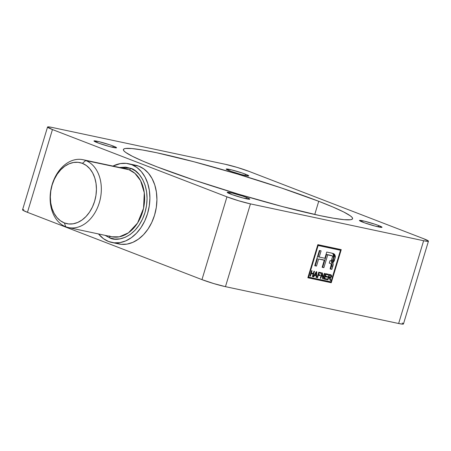 <?xml version="1.0" encoding="UTF-8"?>
<svg xmlns="http://www.w3.org/2000/svg" width="451" height="451" viewBox="0 0 451 451"><rect width="100%" height="100%" fill="white"/><g stroke="black" fill="none" stroke-linecap="round" stroke-linejoin="round"><path stroke-width="0.68" d="M97.309 142.663A11.794 0.936 -163.2 0 1 93.971 140.949A11.794 0.936 -163.2 0 1 101.047 142.189A11.794 0.936 -163.2 0 1 113.218 146.051L112.829 147.353L113.218 146.051L109.548 144.737L98.955 141.653L93.966 140.977L99.023 143.3L109.627 146.569L116.352 147.872L116.335 147.483L113.218 146.051A11.794 0.936 -163.2 0 1 116.555 147.765A11.794 0.936 -163.2 0 1 109.48 146.53A11.794 0.936 -163.2 0 1 97.309 142.663M229.531 170.794A11.794 0.936 -163.2 0 1 226.193 169.08A11.794 0.936 -163.2 0 1 233.268 170.32A11.794 0.936 -163.2 0 1 245.445 174.182L245.051 175.478L245.445 174.182L241.77 172.868L231.177 169.785L226.193 169.102L231.25 171.431L241.849 174.695L248.574 175.997L247.909 175.236L245.445 174.182A11.794 0.936 -163.2 0 1 248.777 175.896A11.794 0.936 -163.2 0 1 241.702 174.661A11.794 0.936 -163.2 0 1 229.531 170.794M362.767 222.174A11.794 0.936 -163.2 0 1 359.436 220.46A11.794 0.936 -163.2 0 1 366.511 221.7A11.794 0.936 -163.2 0 1 378.682 225.562L378.293 226.864L378.682 225.562L375.012 224.248L364.414 221.165L359.43 220.488L364.487 222.811L375.091 226.075L381.817 227.383L381.8 226.994L378.682 225.562A11.794 0.936 -163.2 0 1 382.02 227.276A11.794 0.936 -163.2 0 1 374.944 226.041A11.794 0.936 -163.2 0 1 362.767 222.174M230.546 194.048A11.794 0.936 -163.2 0 1 227.208 192.329A11.794 0.936 -163.2 0 1 234.283 193.569A11.794 0.936 -163.2 0 1 246.46 197.431L246.066 198.733L246.46 197.431L242.785 196.117L232.192 193.039L227.208 192.357L232.265 194.68L242.863 197.95L249.589 199.252L248.924 198.485L246.46 197.431A11.794 0.936 -163.2 0 1 249.798 199.15A11.794 0.936 -163.2 0 1 242.723 197.91A11.794 0.936 -163.2 0 1 230.546 194.048M105.066 235.332L109.694 237.863A1.736 1.19 111.1 0 0 109.542 236.301A1.736 1.19 -68.9 0 1 109.694 237.863L114.723 239.053L119.966 238.867L125.22 237.305L130.277 234.43L134.945 230.348L139.049 225.224L142.426 219.242L144.951 212.646L146.524 205.679L147.082 198.615L146.609 191.72L145.121 185.265L142.674 179.492L139.365 174.633L135.317 170.861L130.683 168.33A1.736 1.19 -68.9 0 1 129.014 169.739L126.241 168.911A34.693 25.126 -78 0 1 129.014 169.739L85.724 160.528L82.381 163.341A31.226 22.612 102 0 1 94.609 201.321A31.226 22.612 102 0 1 64.386 222.935L65.728 226.746A34.693 25.126 -78 0 0 99.305 202.73A34.693 25.126 -78 0 0 85.724 160.528A34.693 25.126 102 0 1 99.846 200.808A34.693 25.126 102 0 1 68.507 227.569A34.693 25.126 102 0 1 65.728 226.746A34.693 25.126 102 0 1 51.606 186.46A34.693 25.126 102 0 1 82.945 159.699A34.693 25.126 102 0 1 85.724 160.528L129.014 169.739A1.736 1.19 111.1 0 0 130.683 168.33L125.654 167.135L119.543 167.484L130.683 168.33C138.35 169.728 152.382 186.782 144.951 212.646C136.845 238.246 116.516 242.052 109.694 237.863L105.1 235.354M109.024 235.958L111.797 236.781A34.693 25.126 -78 0 0 143.136 210.019A34.693 25.126 -78 0 0 129.014 169.739L134.872 173.302L140.588 180.665L144.286 192.763L143.548 208.289L137.572 223.014L128.462 232.806L119.295 236.831L111.797 236.781L109.148 235.991M318.733 201.293L314.747 214.484L318.733 201.293L281.452 187.977L237.559 174.075L193.727 161.7L156.638 152.737L142.448 149.991L131.934 148.554L125.491 148.486L123.884 148.965L123.377 149.783L123.969 150.933L125.666 152.399L132.267 156.238L142.939 161.148L157.258 166.938A119.695 9.488 -163.2 0 1 123.405 149.518A119.695 9.488 -163.2 0 1 195.198 162.089A119.695 9.488 -163.2 0 1 318.733 201.293A119.695 9.488 -163.2 0 1 352.581 218.707A119.695 9.488 -163.2 0 1 280.793 206.135A119.695 9.488 -163.2 0 1 157.258 166.938L194.539 180.248L238.432 194.15L282.264 206.524L319.353 215.488L333.543 218.233L344.057 219.671L350.5 219.744L352.107 219.265L352.614 218.442L352.022 217.297L350.326 215.826L343.724 211.987L333.052 207.082L318.733 201.293M128.563 163.73A40.246 29.146 102 0 0 112.964 166.086L120.434 163.578L126.224 163.369L131.788 164.688A40.246 29.146 102 0 1 148.165 211.418A40.246 29.146 102 0 1 111.814 242.458A40.246 29.146 102 0 1 108.595 241.505A40.246 29.146 102 0 1 98.521 233.956L103.482 238.709L108.595 241.505L114.154 242.824L119.943 242.615L125.744 240.89L131.331 237.711L136.49 233.206L141.028 227.541L144.76 220.934L147.545 213.644L149.281 205.949L149.901 198.141L149.377 190.531L147.731 183.399L145.03 177.023L141.372 171.651L136.901 167.484L131.788 164.688L138.807 166.182L131.788 164.688A40.246 29.146 102 0 0 128.563 163.73L135.588 165.224A40.246 29.146 -78 0 1 138.807 166.182L135.452 165.196M111.814 242.458L118.833 243.952A40.246 29.146 -78 0 0 155.189 212.911A40.246 29.146 -78 0 0 138.807 166.182L143.92 168.978L148.39 173.145L152.049 178.517L154.755 184.893L156.396 192.025L156.92 199.635L156.3 207.443L154.563 215.138L151.778 222.428L148.046 229.035L143.514 234.7L138.356 239.205L132.769 242.384L126.968 244.109L121.172 244.318L115.614 242.999M318.141 245.507L340.494 250.26L330.949 281.881L308.597 277.128L318.141 245.507L317.645 245.316L340.494 250.26L330.949 281.881L308.597 277.128L318.141 245.507M313.766 276.88L314.635 275.352L316.151 275.674L316.044 277.365L316.563 277.478L316.816 271.79L316.252 271.671L313.248 276.773L313.766 276.88L313.287 276.7L313.766 276.88L314.635 275.352L316.151 275.674L316.044 277.365L316.563 277.478L316.816 271.79L316.252 271.671L313.248 276.773L313.766 276.88M322.668 278.774L323.198 278.887L324.827 273.492L324.331 273.391L323.063 277.602L322.431 272.985L321.907 272.872L320.278 278.267L320.774 278.374L322.042 274.169L322.668 278.774L323.198 278.887L324.827 273.492L324.331 273.391L323.063 277.602L322.431 272.985L321.907 272.872L320.278 278.267L320.774 278.374L322.042 274.169L322.668 278.774M329.241 277.641L328.227 277.247L329.241 277.641L330.155 280.37L330.724 280.488L330.121 277.788L331.367 277.072L331.71 275.832L330.972 274.811L329.083 274.4L327.46 279.795L327.95 279.902L328.672 277.517L329.596 277.788L330.155 280.37L330.724 280.488L330.121 277.788L331.609 276.519L330.735 274.749L329.083 274.4L327.46 279.795L327.95 279.902L328.672 277.517L329.427 277.692L328.384 277.309M331.964 263.164L330.668 268.909L330.166 268.802L331.846 269.365L330.668 268.909L331.553 265.972L332.731 266.428L331.553 265.972C332.19 264.235 332.128 262.944 331.361 262.093L332.539 262.544C333.306 263.395 333.368 264.692 332.731 266.428L331.846 269.365L330.109 268.993L330.989 266.073C331.519 264.669 331.322 263.79 330.391 263.435L329.236 263.108L329.957 260.729L331.158 260.904L332.81 256.038L327.742 254.871L323.874 267.668L322.144 267.302L324.275 260.233L318.62 259.032L316.489 266.096L314.753 265.729L319.359 250.474L321.095 250.846L319.218 257.059L324.872 258.26L326.744 252.047L331.423 253.045L326.744 252.047L324.872 258.26L319.218 257.059L321.095 250.846L319.359 250.474L314.753 265.729L316.489 266.096L318.62 259.032L324.275 260.233L322.144 267.302L323.874 267.668L327.742 254.871L331.508 255.672L332.99 256.123L333.52 256.771L333.176 258.97L331.998 260.813L329.957 260.729L329.236 263.108L330.662 263.559L331.282 264.331L330.109 268.993L331.846 269.365L333.154 264.185L333.001 262.944L332.539 262.544L333.244 262.324L334.292 260.808L335.392 256.258L334.495 254.167L331.423 253.045L333.56 253.637L335.273 257.809L332.618 262.567M326.766 279.648L326.952 279.017L324.675 278.532L325.227 276.711L327.308 277.151L327.499 276.525L325.419 276.08L325.926 274.4L328.153 274.873L328.345 274.242L325.622 273.661L323.993 279.056L326.766 279.648L324.049 278.865L326.766 279.648L326.952 279.017L324.675 278.532L325.227 276.711L327.308 277.151L327.499 276.525L325.419 276.08L325.926 274.4L328.153 274.873L328.345 274.242L325.622 273.661L323.993 279.056L326.766 279.648M320.075 275.617L320.266 274.986L318.536 274.614L319.043 272.934L321.022 273.357L321.213 272.725L318.739 272.201L317.109 277.59L317.605 277.698L318.344 275.245L320.075 275.617L317.904 274.947L320.075 275.617L320.266 274.986L318.536 274.614L319.043 272.934L321.022 273.357L321.213 272.725L318.739 272.201L317.109 277.59L317.605 277.698L318.344 275.245L320.075 275.617M313.118 274.061L312.357 276.581L312.847 276.688L314.477 271.293L313.986 271.186L313.304 273.43L311.376 273.018L312.053 270.775L311.556 270.673L309.927 276.063L310.423 276.17L311.184 273.65L313.118 274.061L311.94 273.605L310.75 273.351L313.118 274.061L312.357 276.581L312.847 276.688L314.477 271.293L313.986 271.186L313.304 273.43L311.376 273.018L312.053 270.775L311.556 270.673L309.927 276.063L310.423 276.17L311.184 273.65L313.118 274.061M402.168 322.995L403.126 323.553M403.459 323.931L402.219 324.111L398.639 323.502L225.461 286.661L213.735 283.566L201.969 279.626L27.46 212.331L22.883 210.222L22.55 209.845L22.854 209.653L23.79 209.664M428.444 241.195L403.453 323.97A17.347 1.376 16.8 0 1 398.639 323.502L423.63 240.727L398.639 323.502L225.461 286.661L250.452 203.886L423.63 240.727A17.347 1.376 -163.2 0 0 428.444 241.195A17.347 1.376 -163.2 0 0 423.54 238.669L428.45 241.155L427.21 241.336L423.63 240.727L250.452 203.886L238.726 200.796L226.96 196.85L52.451 129.555L47.541 127.069L48.781 126.889L52.361 127.498L225.539 164.339L237.265 167.434L249.031 171.374L423.54 238.669L249.031 171.374A17.347 1.376 -163.2 0 0 225.539 164.339L52.361 127.498A17.347 1.376 -163.2 0 0 47.547 127.03L22.556 209.805A17.347 1.376 16.8 0 0 27.46 212.331L52.451 129.555L226.96 196.85L201.969 279.626L27.46 212.331L52.451 129.555A17.347 1.376 -163.2 0 1 47.547 127.03M307.847 277.76L331.248 282.738L341.244 249.629L317.842 244.651L307.847 277.76L317.842 244.651L341.244 249.629L331.248 282.738L330.07 282.287L330.233 281.734L330.07 282.287L331.248 282.738L307.847 277.76M82.381 163.341L86.35 165.511L89.817 168.742L92.658 172.908L94.755 177.857L96.029 183.388L96.435 189.296L95.956 195.351L94.609 201.321L92.444 206.981L89.552 212.105L86.034 216.497L82.031 219.998L77.696 222.461L73.197 223.797L68.704 223.961L64.386 222.935L60.423 220.764L56.95 217.534L54.114 213.368L52.017 208.424L50.737 202.888L50.332 196.98L50.811 190.925L52.158 184.955L54.323 179.295L57.221 174.171L60.738 169.779L64.741 166.278L69.076 163.814L73.575 162.478L78.068 162.315L82.381 163.341L85.724 160.528A34.693 25.126 -78 0 0 52.141 184.544A34.693 25.126 -78 0 0 65.728 226.746L64.386 222.935A31.226 22.612 102 0 1 52.158 184.955A31.226 22.612 102 0 1 82.381 163.341M226.96 196.85L201.969 279.626A17.347 1.376 16.8 0 0 225.461 286.661L250.452 203.886A17.347 1.376 -163.2 0 1 226.96 196.85M339.817 250.001L340.009 249.364L339.817 250.001M307.903 277.568L330.07 282.287L307.903 277.568M308.095 276.937L308.597 277.128L308.095 276.937M339.315 249.809L317.673 245.203L339.315 249.809M330.391 263.435L329.269 263.001L330.391 263.435M331.44 255.52L326.563 254.42L322.696 267.217L322.2 267.11L323.874 267.668L322.696 267.217L326.563 254.42L332.81 256.038M324.275 260.233L323.096 259.776L324.275 260.233M318.62 259.032L323.096 259.776L318.62 259.032M316.489 266.096L315.311 265.645L317.442 258.575L315.311 265.645L316.489 266.096M314.809 265.538L315.311 265.645L314.809 265.538M319.218 257.059L318.04 256.602L319.855 250.581L318.04 256.602L319.218 257.059M332.539 262.544L331.361 262.093L334.016 257.73L332.866 253.4M331.885 262.668L331.361 262.093L332.658 261.18M333.114 260.351L334.214 255.802L333.768 254.257L332.759 253.349M331.812 255.666L332.133 255.914M328.198 277.337L328.672 277.517L328.198 277.337M327.482 279.716L327.95 279.902L327.482 279.716M331.113 274.862L330.735 274.749M330.312 274.659L330.532 275.358M331.135 276.333L331.609 276.519L331.135 276.333M329.76 277.089L328.937 277.331L330.121 277.788L328.937 277.331L329.157 277.647L328.937 277.331L329.816 277.044M329.647 277.839L330.335 278.104L329.647 277.839M329.918 278.645L330.515 278.876L329.918 278.645M330.138 280.263L330.724 280.488L330.138 280.263M330.572 275.386L331.169 276.012L330.589 277.089L328.39 276.705L328.864 276.886L329.393 275.138L328.92 274.952L330.735 275.437L329.393 274.93L330.572 275.386L331.113 276.418L329.923 277.111L328.864 276.886L329.393 275.138L330.572 275.386L329.613 275.003M328.063 277.185L328.418 277.331M330.532 275.381L330.233 274.574M327.105 273.977L326.975 274.417L328.153 274.873L325.487 274.101L326.975 274.417L327.105 273.977M325.453 274.219L325.926 274.4L325.453 274.219M324.945 275.899L325.419 276.08L324.945 275.899M326.259 276.26L326.129 276.7L327.308 277.151L324.788 276.412L326.129 276.7L326.259 276.26M324.754 276.531L325.227 276.711L324.754 276.531M324.207 278.352L324.675 278.532L324.207 278.352M325.718 278.752L325.583 279.192L325.718 278.752M321.569 273.988L322.042 274.169L321.569 273.988M320.3 278.188L320.774 278.374L320.3 278.188M322.482 277.376L323.063 277.602L322.482 277.376M322.657 278.679L323.198 278.887L322.657 278.679M317.87 275.065L318.344 275.245L317.87 275.065M317.132 277.517L317.605 277.698L317.132 277.517M319.973 272.46L319.844 272.9L321.022 273.357L318.603 272.635L319.844 272.9L319.973 272.46M318.569 272.754L319.043 272.934L318.569 272.754M318.062 274.433L318.536 274.614L318.062 274.433M319.032 274.721L318.896 275.161L319.032 274.721M315.48 274.862L315.458 275.409L315.48 274.862M316.05 277.28L316.563 277.478L316.05 277.28M314.973 275.217L316.151 275.674L314.973 275.217M314.184 275.178L314.635 275.352L314.184 275.178M315.852 273.272L316.365 272.291L315.976 272.139L316.365 272.291L316.19 275.014L314.973 274.755L315.852 273.272L315.412 273.097L315.852 273.272L316.365 272.291L316.19 275.014L314.533 274.586L314.973 274.755L315.852 273.272M310.711 273.464L311.184 273.65L310.711 273.464M309.95 275.989L310.423 276.17L309.95 275.989M310.902 272.838L311.376 273.018L310.902 272.838M312.566 273.272L312.408 273.785L312.566 273.272M312.38 276.502L312.847 276.688L312.38 276.502M68.507 227.569L111.797 236.781M82.945 159.699L126.241 168.911"/></g></svg>
